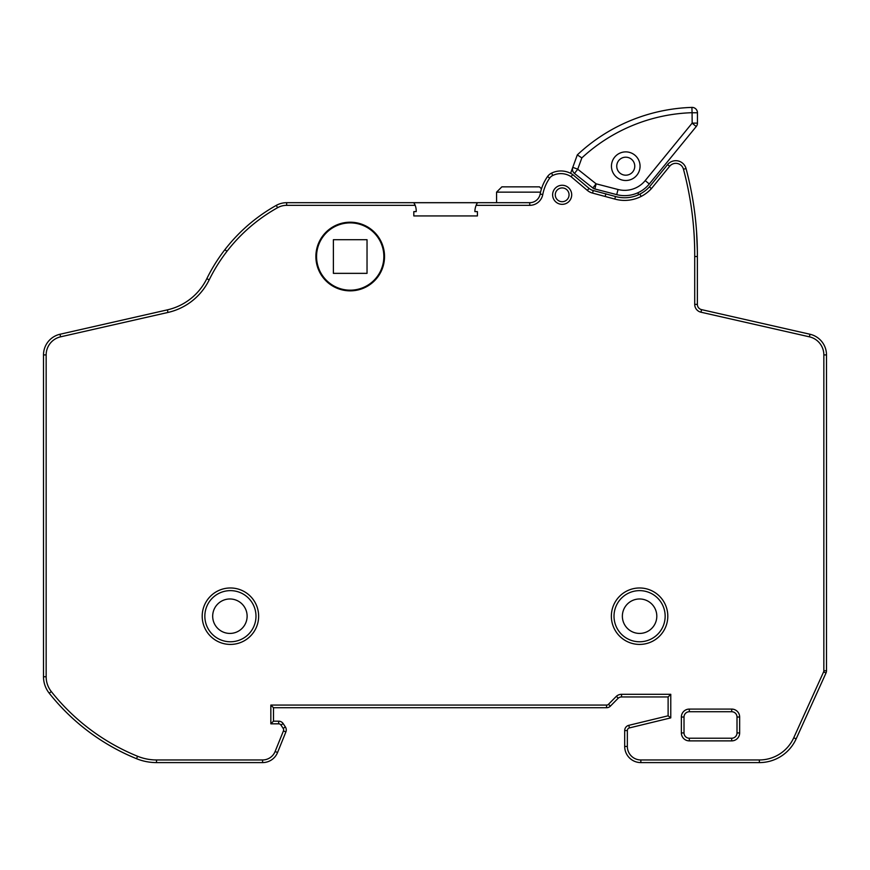 <?xml version="1.0" encoding="UTF-8"?>
<svg xmlns="http://www.w3.org/2000/svg" width="870" height="870" viewBox="0 0 870 870"><rect width="100%" height="100%" fill="white"/><g stroke="black" fill="none" stroke-linecap="round" stroke-linejoin="round"><path stroke-width="1.3" d="M540.564 192.15L496.574 192.139L501.87 186.843L539.476 186.854L541.466 188.844M496.574 192.139L496.574 202.688M668.116 715.803L670.77 717.88L629.434 727.907A2.73 2.73 0 0 0 627.346 730.561L627.346 746.449A13.507 13.507 0 0 0 640.842 759.956L759.369 759.956A37.736 37.736 0 0 0 793.734 737.793L823.596 671.912L826.021 672.978L796.148 738.891A40.379 40.379 0 0 1 759.369 762.598L640.842 762.598A16.149 16.149 0 0 1 624.693 746.449L624.693 730.561A5.383 5.383 0 0 1 628.814 725.33L668.116 715.803L668.116 696.957L621.55 696.957A5.263 5.263 0 0 0 618.211 698.197L610.37 706.146A5.296 5.296 0 0 1 606.542 707.723L273.484 707.723L273.484 721.186L278.672 721.186A5.383 5.383 0 0 1 283.163 723.59L285.371 726.928A5.383 5.383 0 0 1 285.882 731.92L277.563 752.506A16.149 16.149 0 0 1 262.588 762.598L156.502 762.598A52.994 52.994 0 0 1 136.546 758.705A214.346 214.346 0 0 1 49.22 693.194A26.491 26.491 0 0 1 43.5 676.751L43.5 354.916A21.195 21.195 0 0 1 59.997 334.254L167.388 309.861A58.29 58.29 0 0 0 206.81 278.694A169.563 169.563 0 0 1 276.29 205.385A21.217 21.217 0 0 1 286.643 202.688L413.815 202.688L415.175 205.342A15.192 15.192 0 0 1 416.197 211.617L413.815 211.617L413.815 215.934L477.412 215.934L477.412 211.617L474.868 211.617A18.487 18.487 0 0 1 476.956 203.504M634.763 166.192A9.004 9.004 0 0 0 625.758 157.187A9.004 9.004 0 0 0 616.743 166.192A9.004 9.004 0 0 0 625.758 175.196A9.004 9.004 0 0 0 634.763 166.192A9.004 9.004 0 0 1 625.758 175.196A9.004 9.004 0 0 1 616.743 166.192M572.449 169.193A5.383 5.383 0 0 0 574.45 173.391L577.778 169.258L596.113 183.82L618.037 189.497A26.491 26.491 0 0 0 645.192 180.612L692.161 123.116L697.457 123.116L697.457 112.774L697.457 123.116A5.383 5.383 0 0 1 696.239 126.531L649.292 183.972A31.798 31.798 0 0 1 616.71 194.63L594.819 188.964A5.383 5.383 0 0 1 592.818 187.974L574.45 173.391A5.383 5.383 0 0 1 572.775 167.355L570.6 173.326M383.855 256.53A33.647 33.647 0 0 0 350.208 222.883A33.647 33.647 0 0 0 316.56 256.53A33.647 33.647 0 0 0 350.208 290.178A33.647 33.647 0 0 0 383.855 256.53M315.886 256.53A34.321 34.321 0 0 0 350.208 290.852A34.321 34.321 0 0 0 384.529 256.53A34.321 34.321 0 0 0 350.208 222.209A34.321 34.321 0 0 0 315.886 256.53M665.158 616.199A25.578 25.578 0 0 0 639.58 590.632A25.578 25.578 0 0 0 614.013 616.199A25.578 25.578 0 0 0 639.58 641.777A25.578 25.578 0 0 0 665.158 616.199A25.578 25.578 0 0 1 639.58 641.777A25.578 25.578 0 0 1 614.013 616.199A25.578 25.578 0 0 0 639.58 641.777A25.578 25.578 0 0 0 665.158 616.199M255.987 616.199A25.578 25.578 0 0 0 230.419 590.632A25.578 25.578 0 0 0 204.841 616.199A25.578 25.578 0 0 0 230.419 641.777A25.578 25.578 0 0 0 255.987 616.199A25.578 25.578 0 0 1 230.419 641.777A25.578 25.578 0 0 1 204.841 616.199A25.578 25.578 0 0 0 230.419 641.777A25.578 25.578 0 0 0 255.987 616.199M569.056 194.804A6.884 6.884 0 0 0 562.161 187.92A6.884 6.884 0 0 0 555.278 194.804A6.884 6.884 0 0 0 562.161 201.699A6.884 6.884 0 0 0 569.056 194.804A6.884 6.884 0 0 1 562.161 201.699A6.884 6.884 0 0 1 555.278 194.804M212.682 616.199A17.226 17.226 0 0 0 229.908 633.425A17.226 17.226 0 0 0 247.123 616.199A17.226 17.226 0 0 0 229.908 598.973A17.226 17.226 0 0 0 212.682 616.199M622.365 616.199A17.226 17.226 0 0 0 639.58 633.425A17.226 17.226 0 0 0 656.807 616.199A17.226 17.226 0 0 0 639.58 598.973A17.226 17.226 0 0 0 622.365 616.199M823.596 671.912A3.197 3.197 0 0 0 823.846 670.726L823.846 354.916A18.542 18.542 0 0 0 809.415 336.831L700.97 312.21A8.037 8.037 0 0 1 694.717 304.369L694.717 256.519A331.187 331.187 0 0 0 683.472 169.237A7.939 7.939 0 0 0 669.65 166.268L651.412 188.616A36.355 36.355 0 0 1 614.785 199.056L592.579 193.096A13.257 13.257 0 0 1 587.348 190.389L571.111 176.697A18.564 18.564 0 0 0 552.744 175.49A7.95 7.95 0 0 0 549.72 178.067A42.315 42.315 0 0 0 542.771 194.543A13.246 13.246 0 0 1 529.754 205.342L476.118 205.342L477.412 202.688L413.815 202.688M414.305 203.504A15.192 15.192 0 0 1 415.175 205.342L286.643 205.342A18.574 18.574 0 0 0 277.584 207.702A166.92 166.92 0 0 0 209.191 279.868A60.943 60.943 0 0 1 167.975 312.45L60.585 336.831A18.542 18.542 0 0 0 46.153 354.916L46.153 676.751A23.849 23.849 0 0 0 51.297 691.552A211.693 211.693 0 0 0 137.547 756.247A50.34 50.34 0 0 0 156.502 759.956L262.588 759.956A13.507 13.507 0 0 0 275.116 751.506L283.424 730.93A2.73 2.73 0 0 0 283.174 728.397L280.956 725.058A2.73 2.73 0 0 0 278.672 723.829L270.842 723.829L270.842 705.07L606.564 705.07A2.643 2.643 0 0 0 608.489 704.287L616.406 696.261A7.917 7.917 0 0 1 621.528 694.303L670.77 694.303L670.77 717.88M350.208 202.688A54.484 54.484 0 0 0 347.435 202.688M638.243 194.88L638.243 192.607M692.161 123.116L692.074 112.698A170.183 170.183 0 0 0 581.845 157.905L577.745 169.171L572.775 167.355L577.31 154.893L581.845 157.905L577.31 154.893A175.49 175.49 0 0 1 691.9 107.401A5.383 5.383 0 0 1 697.457 112.774A5.383 5.383 0 0 0 691.9 107.401L691.976 109.576M477.38 202.732L413.837 202.71M651.412 188.616L649.411 186.887L667.594 164.593A10.592 10.592 0 0 1 686.038 168.552A333.83 333.83 0 0 1 697.37 256.53L697.37 304.369A5.383 5.383 0 0 0 701.557 309.622L810.003 334.254A21.195 21.195 0 0 1 826.5 354.916L826.5 670.759A5.851 5.851 0 0 1 826.021 672.978A5.851 5.851 0 0 0 826.5 670.759L823.846 670.726M571.111 176.697L572.71 174.565L589.055 188.366A10.614 10.614 0 0 0 593.242 190.53L615.503 196.5A33.702 33.702 0 0 0 649.411 186.887A33.712 33.712 0 0 1 615.503 196.5L614.785 199.056M477.412 202.688L529.754 202.688A10.603 10.603 0 0 0 540.161 194.053A44.957 44.957 0 0 1 547.545 176.545A10.603 10.603 0 0 1 551.58 173.108A21.217 21.217 0 0 1 572.71 174.565A21.217 21.217 0 0 0 551.58 173.108A10.603 10.603 0 0 0 547.545 176.545A44.957 44.957 0 0 0 540.161 194.053A10.603 10.603 0 0 1 529.754 202.688L529.754 205.342M413.815 211.617L413.815 215.934L477.412 215.934L477.412 211.617M697.348 250.745L696.587 231.909M731.703 740.881L731.703 738.228A5.296 5.296 0 0 0 737.01 732.932L737.01 717.032A5.296 5.296 0 0 0 731.703 711.736L689.312 711.736A5.296 5.296 0 0 0 684.016 717.032L684.016 732.932A5.296 5.296 0 0 0 689.312 738.228L731.703 738.228A5.296 5.296 0 0 0 737.01 732.932L739.652 732.932A7.95 7.95 0 0 1 731.703 740.881L689.312 740.881A7.95 7.95 0 0 1 681.362 732.932L681.362 717.032A7.95 7.95 0 0 1 689.312 709.083L731.703 709.083A7.95 7.95 0 0 1 739.652 717.032L739.652 732.932M739.652 717.032L737.01 717.032A5.296 5.296 0 0 0 731.703 711.736L689.312 711.736A5.296 5.296 0 0 0 684.016 717.032L684.016 722.578M167.975 312.45L167.388 309.861A58.29 58.29 0 0 0 206.81 278.694A58.29 58.29 0 0 1 167.388 309.861A58.29 58.29 0 0 0 206.81 278.694A169.563 169.563 0 0 1 276.29 205.385A21.217 21.217 0 0 1 286.643 202.688L286.643 205.342M668.116 696.957L670.77 694.303M616.406 696.261L618.211 698.197A5.263 5.263 0 0 1 621.55 696.957L621.528 694.303M608.489 704.287L610.37 706.146A5.296 5.296 0 0 1 606.542 707.723L606.564 705.07M273.484 707.723L270.842 705.07M273.484 721.186L270.842 723.829M605.172 196.348L605.868 193.792M367.031 239.707L333.384 239.707L333.384 273.354L367.031 273.354L367.031 239.707M611.447 166.192A14.311 14.311 0 0 1 625.758 151.88A14.311 14.311 0 0 1 640.059 166.192A14.311 14.311 0 0 1 625.758 180.503A14.311 14.311 0 0 1 611.447 166.192M611.36 616.199A28.221 28.221 0 0 1 639.58 587.979A28.221 28.221 0 0 1 667.801 616.199A28.221 28.221 0 0 1 639.58 644.42A28.221 28.221 0 0 1 611.36 616.199M202.199 616.199A28.221 28.221 0 0 1 230.419 587.979A28.221 28.221 0 0 1 258.64 616.199A28.221 28.221 0 0 1 230.419 644.42A28.221 28.221 0 0 1 202.199 616.199M552.624 194.804A9.537 9.537 0 0 1 562.161 185.267A9.537 9.537 0 0 1 571.699 194.804A9.537 9.537 0 0 1 562.161 204.341A9.537 9.537 0 0 1 552.624 194.804M596.146 183.831L594.819 188.964A5.383 5.383 0 0 1 592.818 187.974L596.113 183.82M645.192 180.612L649.292 183.972A31.798 31.798 0 0 1 616.71 194.63L618.037 189.497M697.457 123.116A5.383 5.383 0 0 1 696.239 126.531L692.139 123.17M577.31 154.893A175.49 175.49 0 0 1 691.9 107.401L692.074 112.698M669.65 166.268L667.594 164.593A10.592 10.592 0 0 1 686.038 168.552A333.83 333.83 0 0 1 697.37 256.53L694.717 256.519M587.348 190.389L589.055 188.366A10.614 10.614 0 0 0 593.242 190.53L592.579 193.096M46.153 354.916L43.5 354.916A21.195 21.195 0 0 1 59.997 334.254L60.585 336.831M156.502 759.956L156.502 762.598A52.994 52.994 0 0 1 136.546 758.705A214.346 214.346 0 0 1 49.22 693.194A26.491 26.491 0 0 1 43.5 676.751L46.153 676.751M275.116 751.506L277.563 752.506A16.149 16.149 0 0 1 262.588 762.598L262.588 759.956M283.174 728.397L285.371 726.928A5.383 5.383 0 0 1 285.882 731.92L283.424 730.93M278.672 723.829L278.672 721.186A5.383 5.383 0 0 1 283.163 723.59L280.956 725.058M627.346 730.561L624.693 730.561A5.383 5.383 0 0 1 628.814 725.33L629.434 727.907M640.842 759.956L640.842 762.598A16.149 16.149 0 0 1 624.693 746.449L627.346 746.449M793.734 737.793L796.148 738.891A40.379 40.379 0 0 1 759.369 762.598L759.369 759.956M809.415 336.831L810.003 334.254A21.195 21.195 0 0 1 826.5 354.916L823.846 354.916M694.717 304.369L697.37 304.369A5.383 5.383 0 0 0 701.557 309.622L700.97 312.21M681.362 732.932L684.016 732.932A5.296 5.296 0 0 0 689.312 738.228L689.312 740.881M683.472 169.237L686.038 168.552M641.125 196.446L639.928 194.086M136.546 758.705L137.547 756.247M49.22 693.194L51.297 691.552M552.744 175.49L551.58 173.108M206.81 278.694L209.191 279.868M549.72 178.067L547.545 176.545M224.884 249.679L226.983 251.299M542.771 194.543L540.161 194.053M276.29 205.385L277.584 207.702M731.703 711.736L731.703 709.083M689.312 711.736L689.312 709.083M681.362 717.032L684.016 717.032M692.161 112.774L697.457 112.774"/></g></svg>
